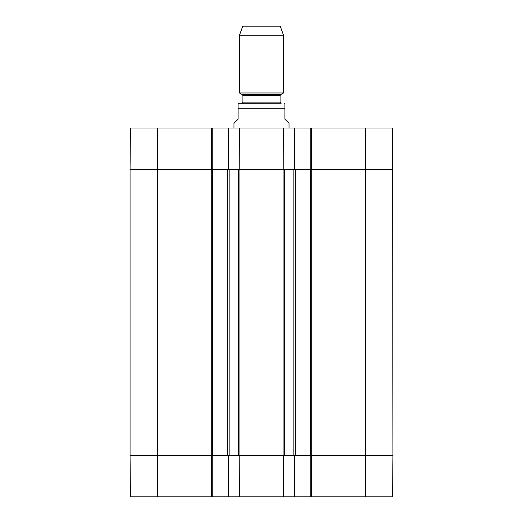 <?xml version="1.0" encoding="UTF-8"?>
<svg xmlns="http://www.w3.org/2000/svg" width="523" height="523" viewBox="0 0 523 523"><rect width="100%" height="100%" fill="white"/><g stroke="black" fill="none" stroke-linecap="round" stroke-linejoin="round"><path stroke-width="0.78" d="M365.414 496.85L392.577 496.85L392.936 455.559L310.773 455.559L310.773 496.85L365.414 496.85L365.414 455.559L392.936 455.559L392.577 127.998L310.773 127.998L310.773 169.289L392.936 169.289L365.414 169.289L365.414 127.998M310.773 496.85L294.809 496.85L294.809 455.559L228.191 455.559L228.191 496.85L294.809 496.85M228.191 496.85L212.227 496.85L212.227 455.559L130.064 455.559L130.423 496.85L212.227 496.85M239.416 127.998L228.191 127.998L228.191 169.289L294.809 169.289L294.809 127.998L239.089 127.998L239.207 169.289L239.416 127.998M294.809 127.998L310.773 127.998M157.586 127.998L130.423 127.998L130.064 169.289L212.227 169.289L212.227 127.998L157.586 127.998L157.586 169.289L211.266 169.289L211.266 455.559L157.586 455.559L157.586 496.85M212.227 127.998L228.191 127.998M283.584 127.998L283.793 169.289L283.584 127.998M289.029 127.998L289.029 123.317L284.898 119.192L284.898 108.176L238.102 108.176L238.102 103.293L238.102 119.192L233.971 123.317L233.971 127.998M284.898 108.176L284.898 103.293L284.898 108.176M280.688 103.221L238.102 103.293M283.518 35.224L280.217 26.15L242.783 26.15L239.482 35.224L239.482 92.976L283.518 92.976L283.518 35.224L239.482 35.224M281.184 103.221L280.08 102.122L280.08 95.604L280.629 94.65L283.518 92.976M228.741 127.998L228.741 169.289L227.78 169.289L227.78 455.559L228.741 455.559L228.741 496.85M229.159 169.289L238.305 169.289L238.305 455.559L229.159 455.559L229.159 169.289M284.695 169.289L293.841 169.289L293.841 455.559L284.695 455.559L284.695 169.289M294.259 496.85L294.259 455.559L295.22 455.559L295.22 169.289L294.259 169.289L294.259 127.998M295.22 169.289L310.361 169.289L310.361 455.559L311.322 455.559L311.322 496.85M311.322 127.998L311.322 169.289L310.361 169.289M311.734 169.289L365.414 169.289L365.414 455.559L311.734 455.559L311.734 169.289M130.064 169.289L157.586 169.289L157.586 455.559L130.064 455.559L130.064 169.289M227.78 455.559L212.639 455.559L212.639 169.289L211.678 169.289L211.678 127.998M212.639 169.289L227.78 169.289M211.678 496.85L211.678 455.559L212.639 455.559M310.361 455.559L295.22 455.559M283.584 496.85L283.466 455.559L283.911 496.85M239.089 496.85L239.207 455.559L239.416 496.85M280.629 94.65L242.371 94.65L239.482 92.976M280.08 95.604L242.92 95.604L242.371 94.65M280.08 102.122L242.92 102.122L241.816 103.221M239.907 455.559L239.907 169.289M283.093 169.289L283.093 455.559M284.898 103.293L284.074 103.221M242.92 95.604L242.92 102.122"/></g></svg>

